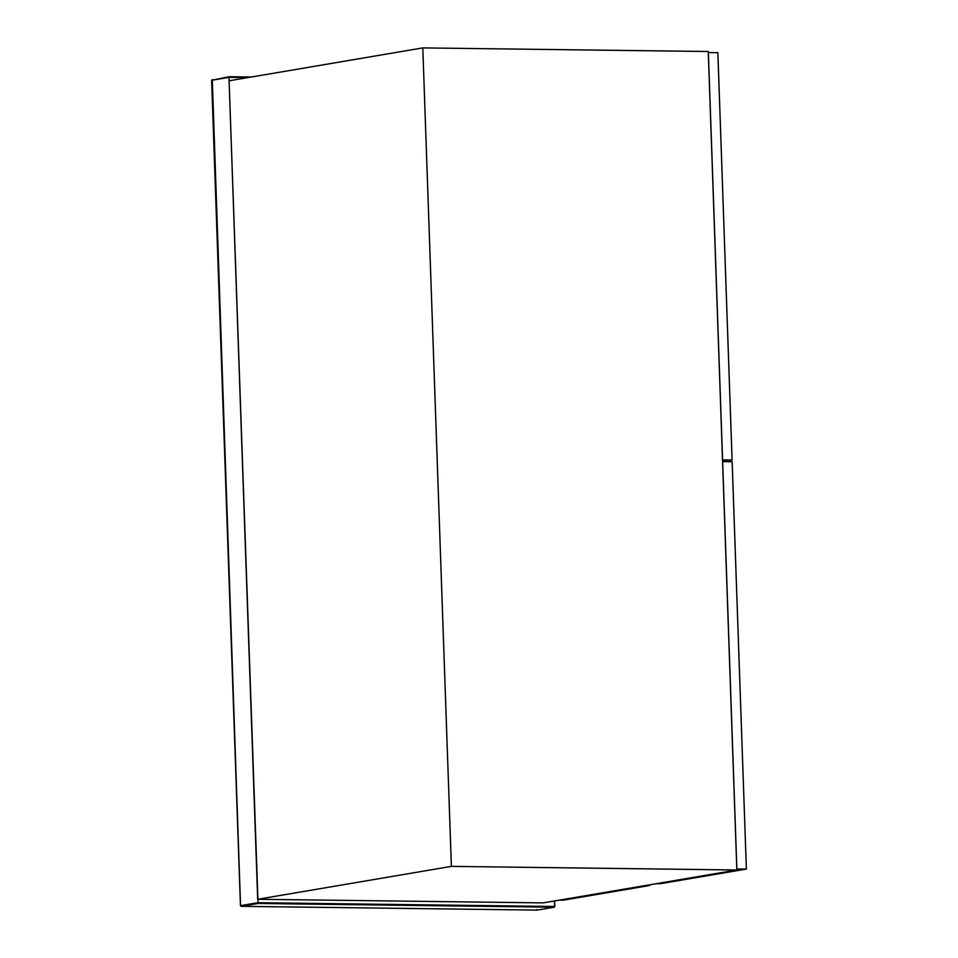 <?xml version="1.0" encoding="UTF-8"?>
<svg xmlns="http://www.w3.org/2000/svg" width="958" height="958" viewBox="0 0 958 958"><rect width="100%" height="100%" fill="white"/><g stroke="black" fill="none" stroke-linecap="round" stroke-linejoin="round"><path stroke-width="1.44" d="M736.834 869.996L708.261 51.516L422.801 47.9L229.094 80.795L257.678 899.275L451.386 866.379L736.834 869.996L543.138 902.891L257.678 899.275M451.386 866.379L422.801 47.9M722.524 459.912L732.092 460.02L717.865 52.678L708.297 52.57M722.583 459.9L708.357 52.558M732.092 460.02L722.583 461.636M656.398 883.659L660.098 883.743L746.378 869.086L736.858 868.966L722.643 461.624L732.151 461.744L746.378 869.086M649.5 884.833L649.524 885.527L645.644 885.479M649.524 885.527L563.244 900.185L559.544 900.101M554.706 900.927L554.323 907.214L537.318 910.1L241.129 906.34L240.446 905.681L211.622 80.304L229.154 76.724L251.403 76.999L229.19 76.724L228.974 77.347L258.061 903.466L554.227 907.226L537.318 910.1L241.165 906.34L258.061 903.466M229.19 76.724L211.718 80.28L228.974 77.347L247.966 77.586M241.165 906.34L240.542 905.645L241.165 906.34L240.542 905.645L257.798 902.711L554.562 906.484L554.371 900.987M554.802 906.484L554.598 900.939M240.542 905.645L212.293 79.598M537.318 910.1L536.947 909.465L537.318 910.1M554.562 906.484L554.227 907.226"/></g></svg>
